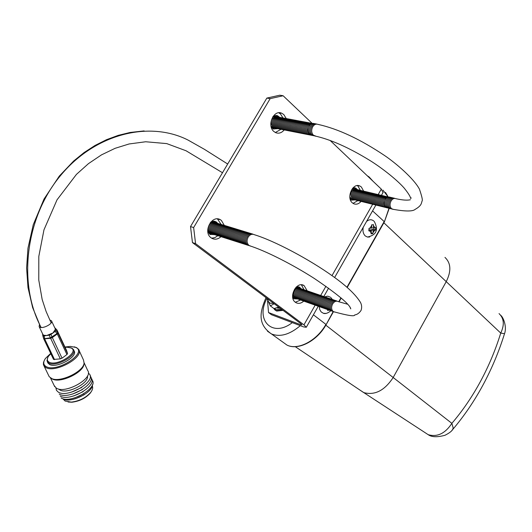 <?xml version="1.0" encoding="UTF-8"?>
<svg xmlns="http://www.w3.org/2000/svg" width="532" height="532" viewBox="0 0 532 532"><rect width="100%" height="100%" fill="white"/><g stroke="black" fill="none" stroke-linecap="round" stroke-linejoin="round"><path stroke-width="0.8" d="M63.321 399.12L65.123 401.068L71.268 402.106C79.235 401.128 85.692 397.916 90.64 392.483C92.608 389.929 93.147 387.742 92.255 385.933M50.826 353.714L48.592 356.121C46.763 358.814 46.909 360.809 49.03 362.106C56.877 366.954 80.146 351.878 71.062 347.961L67.065 347.203L65.09 347.343M47.807 357.438L46.969 360.842L48.718 363.05C55.76 367.599 78.111 355.11 73.343 349.398L71.9 348.161L69.978 347.549M47.674 362.445L49.363 364.38C56.405 368.935 78.729 356.447 73.955 350.721L73.702 350.169M50.686 353.414L45.459 358.435C42.999 362.066 43.192 364.759 46.038 366.515C56.651 373.138 88.126 352.649 75.75 347.409L70.41 346.392L64.957 347.044M44.462 360.084L43.484 362.445L43.418 364.56L44.036 365.996L45.725 367.466C55.089 373.584 84.907 356.906 78.543 349.278L76.581 347.609L74.187 346.817M48.698 375.625L49.237 376.736L52.036 378.724C60.881 382.614 83.65 371.416 84.089 363.063L83.497 360.018L79.015 350.302M51.145 378.365L52.941 379.329C61.513 383.1 83.537 372.26 83.97 364.161L84.009 363.775M54.198 385.614L56.372 388.167C65.463 394.285 93.911 378.099 87.687 370.518L84.123 362.791M58.626 389.012L59.724 389.863C66.786 394.678 89.276 383.313 87.461 375.944M55.926 387.881L56.425 390.308L58.274 392.104C68.448 398.807 98.766 379.522 88.312 373.218M72.578 394.052L82.413 389.577M59.218 394.059C68.641 400.403 97.615 383.259 90.088 375.978M71.448 392.151L81.669 387.502M68.049 402.006L71.827 402.232C79.434 401.294 85.605 398.229 90.327 393.035L91.471 391.319M75.597 398.707L84.083 394.837M62.683 398.801C69.918 403.801 92.894 392.802 92.488 384.616M74.866 397.843L83.883 393.727M61.1 397.949C70.517 404.327 99.398 387.196 91.89 379.868M73.715 395.954L83.152 391.652M60.163 396.001C69.579 402.365 98.506 385.228 90.992 377.926M424.928 432.549L428.167 434.664C437.257 437.311 445.158 433.54 451.868 423.352L453.124 427.735L452.878 429.171L451.961 430.375M444.965 257.402C450.97 263.094 451.415 271.114 446.308 281.475L393.181 377.507L451.868 423.352C462.654 410.717 472.19 396.739 480.489 381.411C488.762 366.069 495.511 349.963 500.738 333.085C504.622 324.879 504.057 318.382 499.043 313.594M383.865 222.775L500.738 333.085L504.516 333.69M330.445 297.215L327.725 296.158L324.666 296.849M319.273 306.678L319.785 309.624L321.155 311.918L323.416 313.315L325.77 313.401M373.823 221.053L373.637 220.9C371.442 219.224 369.088 219.397 366.568 221.418M363.256 227.244C362.531 230.988 363.203 233.887 365.265 235.942L367.472 237.059L369.64 236.999M368.829 230.861L371.296 230.629L371.037 233.821L372.899 233.608L373.198 230.423L375.526 230.117L375.692 227.63L373.364 227.882L373.511 224.657L371.635 224.856L371.462 228.088L368.995 228.348L368.829 230.861M273.648 303.346L270.436 303.267L269.445 302.735L268.234 301.298L267.629 298.844M274.199 303.759L270.336 305.873L266.878 298.286M276.281 307.868L280.211 308.254M275.184 310.129L276.74 311.054L283.031 310.369M357.251 185.602L358.076 186.24L360.237 190.17M357.73 200.677L353.015 203.364M363.536 190.955L361.374 187.011L359.938 186.04C352.949 182.23 345.933 197.665 352.317 202.825L353.614 203.709C356.207 204.78 358.674 204.042 361.015 201.482M301.385 284.826L304.098 289.807M300.547 300.028L295.333 302.243M307.27 290.911L304.065 285.578C296.73 280.63 288.018 297.262 295.353 302.256L295.812 302.575C298.399 303.972 301.032 303.493 303.712 301.139M217.448 218.918L221.199 224.477M217.788 235.723L214.835 237.638L211.616 238.17M224.358 225.448L221.345 220.381L220.501 219.809C211.935 214.236 202.599 231.979 211.071 237.791L211.709 238.23C214.835 239.879 217.914 239.373 220.94 236.713M278.781 112.791L280.484 113.968L282.858 117.785M280.829 129.369L275.357 132.515M286.163 118.397L283.795 114.573L281.8 113.256C273.727 109.226 266.565 125.559 273.827 131.457L275.636 132.648C278.748 133.838 281.574 132.96 284.128 130.014M267.556 301.046L268.527 312.55L300.693 324.7L301.139 323.922M268.527 312.55L271.506 314.745L303.672 326.934L306.306 327.266L303.945 324.853L315.144 305.202M195.57 243.636L193.635 227.563L270.163 98.639L283.11 95.747L279.785 95.201L266.851 98.081L190.516 226.572L192.464 242.599L195.57 243.636L303.945 324.853M192.464 242.599L300.806 323.669L301.977 324.866L300.693 324.7M283.11 95.747L311.985 123.205M330.099 140.428L381.298 189.113L383.007 192.544M270.163 98.639L266.851 98.081M193.635 227.563L190.516 226.572M270.336 305.873L273.947 308.56L278.721 307.144M327.646 309.664L327.566 310.395L329.148 310.149M373.364 227.882L371.602 228.015L371.808 224.837M371.15 232.856L371.496 229.618L373.91 229.358L374.009 227.816M373.91 229.358L375.526 230.117M371.496 229.618L373.198 230.423M371.283 232.843L372.899 233.608M368.902 229.897L370.292 229.751L371.296 230.629M213.538 221.152L214.489 222.409M211.098 233.601L209.615 234.1M210.738 222.077L212.64 221.265L214.589 221.232L216.577 222.15L217.721 223.393M214.316 234.632L210.014 234.359L207.819 231.739M214.449 221.212L216.544 223.041M213.146 234.253L210.406 234.572M297.248 286.688L297.82 287.632M294.282 297.827L293.252 298.206M296.457 286.861L299.642 287.18L301.178 288.816M297.641 298.984L293.997 298.798L292.74 297.581M298.332 286.708L299.975 288.384M296.437 298.578L294.11 298.871M347.609 304.231L338.279 301.597C336.184 300.633 334.289 301.445 332.586 304.031C331.13 307.117 331.316 309.591 333.145 311.453L334.648 312.078M333.424 311.646C347.629 315.582 354.718 316.686 354.691 314.944C357.098 314.638 359.213 313.135 361.042 310.435C362.006 307.695 361.82 305.022 360.477 302.422C355.728 294.675 346.625 286.023 333.165 276.46C309.345 259.317 274.346 240.803 254.535 234.772C252.115 233.661 249.98 234.466 248.118 237.192C246.522 240.524 246.801 243.264 248.963 245.418L250.998 246.223M253.166 234.286C248.205 231.526 243.171 241.781 247.872 245.072L249.954 245.877M337.135 301.192C332.932 298.405 327.905 308.174 332.054 311.067L333.537 311.685M252.068 233.954C247.114 231.201 242.08 241.442 246.782 244.727L248.544 245.498M336.038 300.813C331.835 298.033 326.814 307.789 330.971 310.681L332.387 311.293M250.978 233.615C246.023 230.868 240.996 241.096 245.698 244.381L247.46 245.152M334.947 300.44C330.744 297.661 325.73 307.403 329.88 310.296L331.303 310.907M249.887 233.282C244.933 230.536 239.919 240.757 244.614 244.035L246.376 244.806M333.857 300.061C329.654 297.288 324.646 307.024 328.796 309.91L330.219 310.522M248.803 232.95C243.849 230.21 238.835 240.411 243.536 243.689L245.292 244.461M332.773 299.689C328.57 296.923 323.562 306.638 327.719 309.524L329.135 310.136M247.719 232.617C242.765 229.877 237.757 240.072 242.459 243.343L244.215 244.115M331.689 299.317C327.479 296.55 322.485 306.259 326.635 309.145L328.051 309.757M246.635 232.285C241.681 229.551 236.68 239.733 241.382 243.004L243.137 243.776M330.605 298.944C326.402 296.184 321.408 305.88 325.557 308.76L326.974 309.371M245.558 231.959C240.604 229.226 235.61 239.393 240.304 242.659L242.06 243.43M329.521 298.572C325.318 295.812 320.331 305.501 324.48 308.38L325.897 308.992M244.481 231.626C239.526 228.9 234.539 239.054 239.234 242.319L240.989 243.091M328.444 298.199C324.241 295.446 319.26 305.122 323.409 308.001L324.819 308.613M243.403 231.294C238.456 228.574 233.475 238.715 238.163 241.98L239.919 242.752M327.366 297.834C323.163 295.08 318.189 304.743 322.339 307.622L323.749 308.228M242.333 230.968C237.378 228.248 232.404 238.376 237.099 241.641L238.848 242.406M326.296 297.461C322.086 294.715 317.119 304.364 321.268 307.243L322.678 307.848M241.262 230.642C236.308 227.922 231.34 238.043 236.035 241.302L237.784 242.067M325.225 297.095C321.015 294.349 316.055 303.991 320.204 306.864L321.614 307.476M240.191 230.316C235.244 227.596 230.283 237.704 234.971 240.963L236.72 241.728M324.154 296.723C319.945 293.983 314.991 303.612 319.14 306.485L320.543 307.097M239.127 229.99C234.18 227.277 229.219 237.372 233.914 240.624L235.656 241.395M323.084 296.357C318.881 293.617 313.927 303.24 318.076 306.106L319.479 306.718M238.063 229.664C233.116 226.951 228.168 237.039 232.85 240.291L234.599 241.056M322.02 295.992C317.81 293.252 312.869 302.868 317.012 305.734L318.422 306.339M236.999 229.339C232.058 226.632 227.111 236.7 231.799 239.952L233.541 240.717M320.956 295.626C316.746 292.893 311.812 302.489 315.955 305.355L317.358 305.967M235.942 229.013C230.994 226.306 226.06 236.368 230.742 239.619L232.484 240.384M319.892 295.26C315.689 292.534 310.755 302.116 314.897 304.982L316.301 305.594M234.885 228.687C229.944 225.987 225.009 236.035 229.691 239.28L231.433 240.045M318.834 294.894C314.625 292.168 309.697 301.744 313.847 304.61L315.243 305.215M233.834 228.368C228.886 225.668 223.959 235.709 228.647 238.948L230.383 239.713M317.777 294.535C313.567 291.809 308.646 301.378 312.789 304.238L314.193 304.843M232.777 228.042C227.836 225.349 222.915 235.377 227.596 238.615L229.332 239.38M316.726 294.169C312.517 291.45 307.596 301.006 311.739 303.865L313.142 304.47M231.726 227.723C226.785 225.029 221.871 235.044 226.552 238.283L228.288 239.048M315.669 293.81C311.459 291.09 306.552 300.633 310.695 303.493L312.091 304.098M230.682 227.403C225.741 224.717 220.833 234.718 225.508 237.95L227.244 238.715M314.618 293.445C310.409 290.731 305.501 300.267 309.644 303.12L311.047 303.725M229.638 227.078C224.697 224.398 219.796 234.386 224.471 237.618L226.2 238.383M313.567 293.085C309.365 290.372 304.457 299.895 308.6 302.755L309.996 303.36M228.594 226.758C223.653 224.078 218.758 234.06 223.433 237.285L225.162 238.05M312.523 292.726C308.314 290.013 303.42 299.529 307.562 302.382L308.952 302.987M227.55 226.439C222.615 223.766 217.721 233.734 222.396 236.959L224.125 237.718M311.479 292.367C307.27 289.661 302.375 299.164 306.518 302.016L307.915 302.622M226.512 226.127C221.571 223.447 216.69 233.408 221.365 236.627L223.094 237.392M310.435 292.008C306.226 289.302 301.338 298.798 305.481 301.644L306.878 302.249M225.475 225.807C220.541 223.134 215.66 233.083 220.334 236.301L222.057 237.059M309.398 291.649C305.188 288.949 300.307 298.432 304.444 301.278L305.84 301.883M224.438 225.488C219.503 222.822 214.629 232.757 219.304 235.975L221.026 236.733M308.354 291.29C304.144 288.597 299.27 298.066 303.413 300.913L304.803 301.518M223.407 225.176C218.472 222.509 213.605 232.431 218.273 235.649L220.002 236.407M307.316 290.938C303.107 288.244 298.239 297.701 302.382 300.547L303.772 301.152M222.376 224.856C217.442 222.196 212.581 232.105 217.249 235.317L218.971 236.082M306.286 290.578C302.076 287.892 297.208 297.341 301.351 300.181L302.741 300.786M221.352 224.544C216.418 221.884 211.563 231.779 216.231 234.991L217.947 235.756M305.255 290.226C301.046 287.539 296.184 296.976 300.321 299.815L301.711 300.42M220.321 224.231C215.393 221.571 210.539 231.46 215.207 234.672L216.93 235.43M304.224 289.873C300.015 287.187 295.16 296.617 299.297 299.456L300.68 300.055M219.297 223.919C214.369 221.265 209.522 231.141 214.19 234.346L215.906 235.104M303.193 289.514C298.984 286.834 294.136 296.251 298.272 299.09L299.656 299.696M218.28 223.6C213.345 220.953 208.511 230.815 213.172 234.02L214.888 234.778M302.163 289.162C297.953 286.482 293.112 295.892 297.248 298.725L298.632 299.33M217.256 223.294C212.328 220.647 207.5 230.496 212.162 233.701L213.877 234.452M301.139 288.81C296.929 286.136 292.095 295.533 296.231 298.366L297.614 298.971M216.238 222.981C211.31 220.334 206.489 230.176 211.151 233.375L212.86 234.133M300.121 288.457C295.905 285.784 291.077 295.174 295.213 298.006L296.597 298.605M215.227 222.669C210.3 220.029 205.478 229.857 210.14 233.056L211.849 233.807M299.097 288.111L296.79 287.812L294.502 289.195M292.647 294.535L294.196 297.647L295.579 298.246M214.21 222.356L210.233 222.702M207.739 230.935L209.129 232.737L210.845 233.488M298.08 287.759L295.852 287.446M292.627 296.75L294.562 297.887M213.199 222.05L211.417 221.691M297.062 287.406L296.211 287.087M212.195 221.738L211.723 221.558M208.338 232.73L208.83 232.85M292.686 297.248L293.551 297.528M208.165 232.444L209.834 233.169M60.342 358.887L50.42 337.833L57.057 333.537L57.675 332.56L57.935 332.946L67.564 353.521L66.939 354.545L62.044 358.189L60.342 358.887L53.552 359.433L43.697 338.778L43.571 338.345L44.582 338.651L50.42 337.833L49.223 335.16L50.879 334.482L62.044 358.189M66.939 354.545L57.29 333.963L55.175 331.376L55.8 330.405L57.675 332.56L56.811 329.8L54.743 327.759M66.62 350.608L67.564 353.521M51.637 321.135L55.428 329.215L53.027 332.926L46.71 335.512L43.631 335.246L42.839 334.362L43.185 335.566L44.203 335.865L44.755 339.097L54.557 359.665M49.769 319.958L51.471 320.783C53.659 323.343 43.045 329.122 39.767 327.133L39.149 326.628L39.448 324.5M55.055 328.031L55.8 330.405M55.175 331.376L50.879 334.482M49.223 335.16L44.203 335.865M42.746 335.399L43.571 338.345L43.185 335.566M55.029 327.965L57.064 330.179L57.935 332.946L57.29 333.963L52.123 337.707L50.587 338.286L43.744 338.877L53.552 359.433M42.839 335.865L42.56 333.783M275.057 115.464L276.035 116.548M274.047 127.999L272.77 128.658M273.149 116.302L277.578 115.723L279.446 117.16M277.438 128.691L273.368 128.977L271.267 127.168M276.048 115.384L278.223 116.947M276.221 128.438L273.667 129.096M353.268 187.856L353.833 188.647M351.346 199.094L350.488 199.54M352.909 187.969L355.689 188.055L357.338 189.518M354.857 199.932L351.366 200.138L350.216 199.281M354.392 187.736L356.088 189.193M353.594 199.646L351.433 200.165M410.398 199.733C407.406 200.511 402.584 200.165 395.941 198.702C394.092 198.017 392.463 198.795 391.04 201.036C389.61 204.055 389.743 206.576 391.439 208.604L393.354 209.415M392.197 209.136C405.091 211.53 412.766 211.59 415.233 209.315C418.804 207.294 420.872 205.246 421.43 203.164L422.095 200.936C422.8 200.338 421.909 196.401 419.422 189.113C413.703 178.413 395.715 163.045 384.676 155.59C360.304 139.251 338.113 128.85 318.089 124.408C316.015 123.683 314.219 124.468 312.71 126.769C311.154 130.021 311.366 132.82 313.361 135.168L315.942 136.192M316.746 124.116C312.131 122.074 308.168 131.55 312.224 134.942L314.838 135.966M394.804 198.429C390.814 196.208 386.684 205.299 390.308 208.325L392.204 209.136M315.602 123.903C310.987 121.868 307.031 131.324 311.08 134.722L313.481 135.74M393.667 198.163C389.677 195.942 385.554 205.026 389.178 208.045L391.067 208.857M314.459 123.69C309.843 121.655 305.893 131.105 309.943 134.496L312.337 135.514M392.536 197.891C388.546 195.676 384.423 204.747 388.047 207.773L389.943 208.577M313.321 123.477C307.483 124.368 305.98 127.966 308.813 134.277L311.207 135.294M391.406 197.625C387.416 195.41 383.299 204.474 386.924 207.493L388.812 208.298M312.184 123.264C306.352 124.156 304.849 127.753 307.676 134.051L310.07 135.068M390.275 197.352C386.285 195.144 382.176 204.195 385.8 207.214L387.688 208.019M311.047 123.058C305.215 123.943 303.719 127.54 306.552 133.831L308.939 134.849M389.151 197.086C383.851 197.764 382.362 201.043 384.683 206.935L386.565 207.746M309.917 122.845C304.085 123.737 302.588 127.321 305.421 133.612L307.809 134.629M388.028 196.82C382.727 197.492 381.238 200.777 383.559 206.662L385.447 207.467M308.786 122.639C302.961 123.524 301.464 127.108 304.297 133.392L306.685 134.403M386.904 196.554C381.61 197.226 380.121 200.504 382.442 206.383L384.33 207.194M307.656 122.427C301.83 123.318 300.341 126.895 303.173 133.166L305.561 134.184M385.786 196.288C380.493 196.96 379.003 200.238 381.331 206.11L383.213 206.915M306.532 122.22C300.713 123.105 299.217 126.683 302.056 132.947L304.437 133.964M384.663 196.022C379.376 196.694 377.893 199.965 380.214 205.837L382.102 206.642M305.408 122.008C299.589 122.899 298.1 126.47 300.932 132.727L303.32 133.745M383.552 195.756C378.259 196.428 376.782 199.7 379.103 205.565L380.985 206.363M304.284 121.801C298.472 122.686 296.982 126.257 299.822 132.508L302.203 133.525M382.435 195.497C377.148 196.168 375.672 199.427 377.999 205.286L379.881 206.09M303.167 121.595C297.355 122.48 295.865 126.044 298.705 132.295L301.085 133.306M381.324 195.231C376.038 195.902 374.561 199.161 376.895 205.013L378.771 205.818M302.05 121.389C296.238 122.274 294.755 125.838 297.594 132.076L299.975 133.086M380.22 194.965C374.934 195.636 373.457 198.895 375.792 204.74L377.667 205.545M300.939 121.183C295.127 122.067 293.644 125.625 296.49 131.856L298.864 132.867M379.11 194.705C373.83 195.377 372.353 198.629 374.688 204.468L376.563 205.272M299.829 120.977C294.023 121.861 292.54 125.412 295.38 131.637L297.76 132.648M378.006 194.439C372.726 195.111 371.25 198.363 373.59 204.202L375.466 205M298.718 120.771C292.913 121.655 291.436 125.206 294.276 131.424L296.65 132.435M376.909 194.18C371.622 194.852 370.152 198.097 372.486 203.929L374.362 204.734M297.607 120.565C291.809 121.449 290.332 124.993 293.179 131.205L295.553 132.215M375.805 193.921C370.525 194.586 369.055 197.838 371.396 203.656L373.271 204.461M296.504 120.358C290.705 121.243 289.228 124.787 292.075 130.992L294.449 132.002M374.708 193.655C369.427 194.326 367.958 197.572 370.299 203.39L372.174 204.188M295.406 120.152C289.608 121.037 288.131 124.574 290.977 130.779L293.351 131.783M373.61 193.395C368.337 194.067 366.867 197.305 369.208 203.118L371.083 203.922M294.302 119.953C288.51 120.831 287.034 124.368 289.887 130.559L292.254 131.57M372.52 193.136C367.246 193.808 365.777 197.046 368.124 202.852L369.993 203.65M293.205 119.747C287.413 120.624 285.943 124.162 288.796 130.347L291.164 131.351M371.429 192.877C366.156 193.548 364.686 196.78 367.033 202.579L368.902 203.384M292.108 119.547C286.322 120.425 284.853 123.956 287.706 130.134L290.066 131.138M370.339 192.617C365.065 193.289 363.602 196.521 365.95 202.313L367.818 203.111M291.017 119.341C285.232 120.219 283.762 123.743 286.615 129.921L288.982 130.925M369.248 192.365C363.981 193.03 362.518 196.255 364.866 202.047L366.734 202.845M289.927 119.141C284.141 120.019 282.678 123.537 285.531 129.708L287.892 130.712M368.164 192.105C362.897 192.77 361.434 195.995 363.788 201.781L365.65 202.579M288.836 118.935C283.057 119.813 281.594 123.331 284.447 129.495L286.808 130.5M367.08 191.846C361.813 192.511 360.357 195.736 362.711 201.515L364.573 202.313M287.752 118.736C281.973 119.614 280.51 123.131 283.363 129.283L285.724 130.287M366.003 191.593C360.736 192.258 359.28 195.477 361.634 201.249L363.496 202.047M286.668 118.536C280.889 119.414 279.433 122.925 282.286 129.07L284.647 130.074M364.925 191.334C359.659 191.999 358.202 195.217 360.556 200.983L362.418 201.781M285.584 118.337C279.812 119.208 278.356 122.719 281.209 128.857L283.569 129.861M363.848 191.081C358.581 191.746 357.132 194.958 359.486 200.717L361.348 201.515M284.507 118.137C278.735 119.008 277.278 122.513 280.138 128.651L282.492 129.648M362.771 190.822C357.511 191.487 356.054 194.699 358.415 200.451L360.277 201.249M283.43 117.938C277.657 118.809 276.208 122.313 279.061 128.438L281.421 129.436M361.7 190.569C356.44 191.234 354.99 194.439 357.344 200.192L359.206 200.99M282.352 117.738C276.587 118.609 275.137 122.107 277.997 128.225L280.344 129.229M360.63 190.316C355.369 190.981 353.92 194.18 356.28 199.926L358.142 200.724M281.282 117.539C275.516 118.41 274.066 121.901 276.926 128.019L279.28 129.017M359.559 190.057C354.299 190.722 352.856 193.927 355.216 199.666L357.072 200.458M280.211 117.339C274.452 118.21 272.996 121.702 275.862 127.806L278.209 128.81M358.495 189.804C353.235 190.469 351.792 193.668 354.152 199.4L356.014 200.198M279.14 117.14C273.382 118.011 271.932 121.502 274.798 127.6L277.145 128.598M357.431 189.552C352.171 190.217 350.728 193.415 353.095 199.141L354.95 199.939M278.076 116.94C272.317 117.811 270.874 121.296 273.734 127.394L276.081 128.392M356.367 189.299C351.113 189.964 349.67 193.156 352.038 198.882L353.893 199.673M277.012 116.747C271.26 117.619 269.81 121.097 272.677 127.188L275.024 128.179M355.303 189.053L351.373 190.104M349.81 196.68L350.98 198.616L352.836 199.414M275.948 116.548L272.683 116.987M271.061 126.363L273.967 127.973M354.246 188.8L352.35 188.627M274.891 116.348L273.335 116.175M353.188 188.547L352.576 188.348M350.089 198.788L350.728 198.895M271.393 127.354L272.909 127.766M350.016 198.436L351.778 199.154M325.823 325.178L393.181 377.507C384.623 390.535 374.827 395.569 363.795 392.603L359.772 389.956M374.987 227.709L373.517 225.641M369.587 230.815L371.15 232.823M371.615 225.787L369.727 228.275M282.485 309.963L276.194 310.648L274.399 309.504M274.319 308.454L276.095 309.617L281.475 309.205M384.357 221.911L388.965 208.364M388.054 196.82L382.947 190.117M367.226 175.733L369.088 176.93L373.045 181.266M346.97 287.207L384.171 221.571L372.56 210.891M373.058 232.557L374.787 230.25M282.519 341.877L286.981 345.082C297.86 350.668 316.986 340.699 325.903 324.38L313.401 314.804M333.478 311.679L326.136 324.633L333.138 311.606M338.724 301.75L340.946 297.84M266.845 298.592C255.114 320.37 272.497 338.033 292.314 322.625M300.327 325.664C289.754 334.562 280.138 337.328 271.48 333.95L267.47 331.203M266.007 297.634C260.381 310.927 256.69 323.755 271.48 333.95L286.981 345.082C298.193 350.854 317.278 340.852 326.136 324.633L326.129 324.653M320.683 295.486L325.93 286.269M331.995 275.629L372.613 204.355M378.252 194.459L381.298 189.113M57.01 330.073L66.66 350.688M227.683 164.016L204.494 149.366L187.995 140.042C149.033 120.272 94.244 133.878 59.77 176.504C24.971 218.825 18.048 284.46 41.157 327.473M63.667 399.758L63.368 399.14M48.066 363.263L47.428 361.933M49.237 376.736L44.036 365.996M54.723 386.698L50.487 377.953M83.97 364.161L84.089 363.063M52.941 379.329L52.036 378.724M90.327 393.035L90.64 392.483M71.827 402.232L71.268 402.106M500.698 315.283C503.511 317.431 507.069 327.08 504.496 333.757C498.963 351.579 491.827 368.603 483.096 384.829C474.325 401.068 464.21 415.951 452.739 429.47C451.628 431.319 449.028 433.261 444.952 435.289C437.204 437.377 431.612 437.171 428.167 434.664L363.748 392.583M363.575 392.51L295.273 346.684M276.288 310.861L273.348 308.114M385.494 192.451L388.114 196.827M389.178 208.444L384.37 221.884L347.223 287.426M341.198 298.06L339.044 301.857M383.186 192.225L381.477 195.237M375.831 205.146L334.628 277.518M328.577 288.158L323.795 296.55M318.236 306.306L306.306 327.266M281.8 113.256L279.101 112.771M220.501 219.809L217.568 218.925M304.065 285.578L301.963 284.866M359.938 186.04L357.95 185.575M374.302 221.485C378.618 229.884 376.343 235.078 367.472 237.059M323.416 313.315C325.557 313.986 328.018 313.142 330.798 310.788M332.42 299.516L330.884 297.607M350.049 307.343L350.768 308.893C349.97 304.543 337.84 294.409 314.372 278.502C292.108 264.191 265.275 250.692 249.355 245.691M298.452 286.775L299.642 287.18M214.842 221.412L216.025 221.778M43.012 334.728L39.149 326.628M43.744 338.877L42.553 333.77M57.024 330.093L56.758 329.714M411.249 197.917L410.644 198.483C410.538 196.773 408.35 193.269 404.094 187.969C395.476 178.26 379.256 166.203 369.713 160.358C348.6 147.417 330.173 139.258 314.419 135.879M354.458 187.763L355.689 188.055M276.341 115.497L277.578 115.723M144.139 130.912L130.141 132.461L118.217 135.367L106.453 139.716L95.002 145.475L84.009 152.618L73.622 161.05L59.298 176.112L44.043 199.008L33.257 224.703L27.97 248.185L26.6 268.081L28.003 287.586L32.625 307.556L40.844 327.439M222.496 172.74L186.074 150.775L166.749 143.607L145.695 141.758L129.083 143.972L115.118 148.308L101.479 154.879L88.485 163.623L76.448 174.376L57.03 199.819L43.963 229.851L38.809 256.424L38.776 280.078L42.161 299.476L46.124 311.533L51.158 322.917"/></g></svg>
